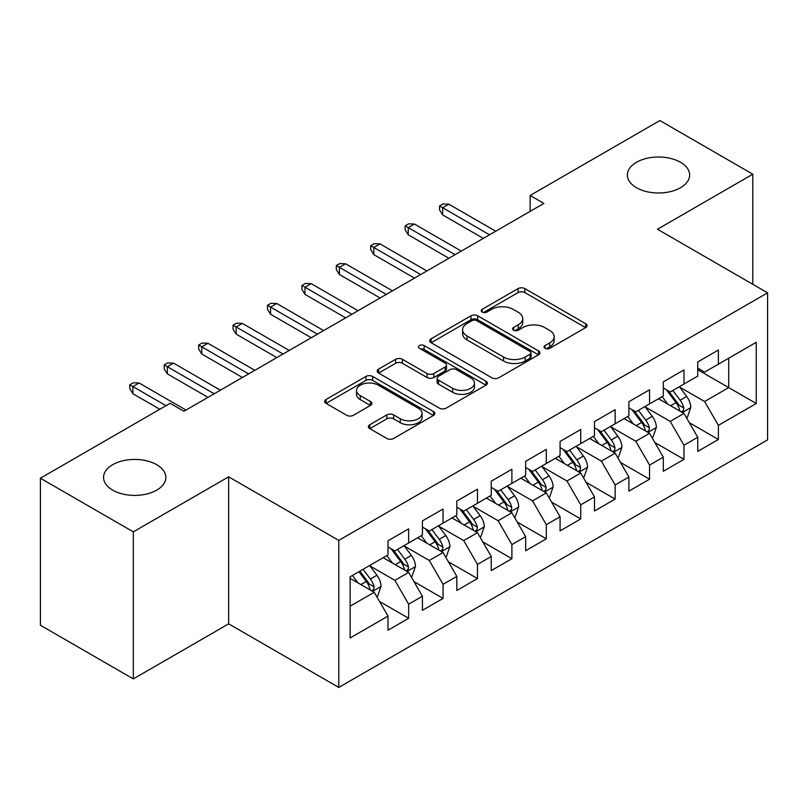 <?xml version="1.0" encoding="UTF-8"?>
<svg xmlns="http://www.w3.org/2000/svg" width="808" height="808" viewBox="0 0 808 808"><rect width="100%" height="100%" fill="white"/><g stroke="black" fill="none" stroke-linecap="round" stroke-linejoin="round"><path stroke-width="1.21" d="M545.026 348.319A3.343 1.929 0 0 0 549.753 348.319L585.649 327.604A4.777 2.757 0 0 0 587.052 325.654A4.777 2.757 0 0 0 585.649 323.695L524.846 288.597A4.777 2.757 0 0 0 518.09 288.597L482.194 309.312A3.343 1.929 0 0 0 481.214 310.676A3.343 1.929 0 0 0 482.194 312.05A3.343 1.929 0 0 0 486.921 312.05L491.567 309.363A15.291 8.827 0 0 1 513.191 309.363L518.261 312.292A15.291 8.827 0 0 1 522.736 318.534A15.291 8.827 0 0 1 518.261 324.776L513.615 327.452A3.343 1.929 0 0 0 512.636 328.816A3.343 1.929 0 0 0 513.615 330.189A3.343 1.929 0 0 0 518.342 330.189L522.988 327.503A15.291 8.827 0 0 1 544.602 327.503L549.672 330.432A15.291 8.827 0 0 1 554.147 336.673A15.291 8.827 0 0 1 549.672 342.915L545.026 345.592A3.343 1.929 0 0 0 544.047 346.955A3.343 1.929 0 0 0 545.026 348.319L545.026 345.592M156.722 464.701A31.148 17.988 0 0 0 122.776 460.802A31.148 17.988 0 0 0 103.545 477.417A31.148 17.988 0 0 0 112.676 490.133A31.148 17.988 0 0 0 146.622 494.031A31.148 17.988 0 0 0 165.852 477.417A31.148 17.988 0 0 0 156.722 464.701M680.528 162.287A31.148 17.988 0 0 0 646.582 158.388A31.148 17.988 0 0 0 627.351 175.003A31.148 17.988 0 0 0 636.482 187.719A31.148 17.988 0 0 0 670.428 191.617A31.148 17.988 0 0 0 689.648 175.003A31.148 17.988 0 0 0 680.528 162.287M369.791 424.725A4.777 2.757 0 0 0 368.387 426.674A4.777 2.757 0 0 0 369.791 428.624L386.85 438.481A4.777 2.757 0 0 0 393.607 438.481L433.462 415.464A4.777 2.757 0 0 0 434.866 413.514A4.777 2.757 0 0 0 433.462 411.565L372.66 376.457A4.777 2.757 0 0 0 365.903 376.457L326.038 399.465A4.777 2.757 0 0 0 324.644 401.424A4.777 2.757 0 0 0 326.038 403.374L346.652 415.272A4.777 2.757 0 0 0 353.409 415.272L370.468 405.414A4.777 2.757 0 0 0 371.862 403.465A4.777 2.757 0 0 0 370.468 401.515L360.247 395.617A12.777 7.383 0 0 1 356.5 390.405A12.777 7.383 0 0 1 364.388 383.588A12.777 7.383 0 0 1 378.316 385.184L418.352 408.293A12.777 7.383 0 0 1 422.089 413.514A12.777 7.383 0 0 1 414.201 420.332A12.777 7.383 0 0 1 400.273 418.726L393.607 414.878A4.777 2.757 0 0 0 386.85 414.878L369.791 424.725L369.791 428.624M133.32 531.856L133.32 678.902L228.654 623.857L228.654 476.821L133.32 531.856L40.4 478.215L170.145 403.303L183.911 411.252L543.895 203.414L530.129 195.465L530.129 211.363M228.654 476.821L338.784 540.4L767.6 292.829L767.6 439.865L338.784 687.436L338.784 540.4M752.803 284.285L752.803 174.205L657.47 229.25L767.6 292.829M752.803 174.205L659.884 120.564L530.129 195.465M491.91 377.821A4.777 2.757 0 0 0 498.667 377.821L538.522 354.803A4.777 2.757 0 0 0 539.926 352.854A4.777 2.757 0 0 0 538.522 350.904L477.72 315.797A4.777 2.757 0 0 0 470.963 315.797L431.098 338.815A4.777 2.757 0 0 0 429.704 340.764A4.777 2.757 0 0 0 431.098 342.713L491.91 377.821M420.786 349.046A3.343 1.929 0 0 1 424.18 349.521L424.18 345.541L485.992 381.235A4.777 2.757 0 0 1 487.396 383.184A4.777 2.757 0 0 1 485.992 385.133L446.137 408.151A4.777 2.757 0 0 1 439.38 408.151L378.568 373.044L378.568 369.145A4.777 2.757 0 0 0 377.174 371.094A4.777 2.757 0 0 0 378.568 373.044M378.568 369.145L395.627 359.297A4.777 2.757 0 0 1 402.384 359.297L427.048 373.528A4.777 2.757 0 0 0 433.805 373.528L445.117 366.994A4.777 2.757 0 0 0 446.521 365.044A4.777 2.757 0 0 0 445.117 363.095L419.443 348.278A3.343 1.929 0 0 1 418.463 346.905A3.343 1.929 0 0 1 420.534 345.127A3.343 1.929 0 0 1 424.18 345.541M697.738 369.721L728.715 387.608L728.715 358.196L756.248 342.309L718.383 364.166L718.383 350.056L697.738 361.974L697.738 376.084L683.972 384.032L683.972 369.923L663.317 381.841L663.317 395.95L649.551 403.899L649.551 389.789L628.907 401.717L628.907 415.817L615.14 423.766L615.14 409.666L594.486 421.584L594.486 435.694L580.72 443.642L580.72 429.533L560.075 441.451L560.075 455.56L546.309 463.509L546.309 449.399L525.655 461.328L525.655 475.427L511.888 483.376L511.888 469.266L491.244 481.194L491.244 495.304L477.478 503.253L477.478 489.143L456.823 501.061L456.823 515.171L443.057 523.119L443.057 509.01L422.412 520.928L422.412 535.037L408.646 542.986L408.646 528.876L388.002 540.805L388.002 554.914L350.137 576.771L350.137 637.966L388.002 616.11L374.235 592.264L350.137 578.356M756.248 342.309L756.248 403.505L718.383 425.361L704.616 401.515L679.669 387.113M689.305 422.675L718.383 439.471L718.383 425.361M718.383 439.471L697.738 451.389L697.738 437.279L683.972 445.228L670.206 421.382L645.249 406.979M654.894 442.552L683.972 459.338L683.972 445.228M683.972 459.338L663.317 471.256L663.317 457.156L649.551 465.095L635.785 441.259L610.838 426.846M620.473 462.418L649.551 479.205L649.551 465.095M649.551 479.205L628.907 491.133L628.907 477.023L615.14 484.972L601.374 461.126L576.417 446.723M586.063 482.285L615.14 499.081L615.14 484.972M615.14 499.081L594.486 510.999L594.486 496.89L580.72 504.838L566.953 480.992L542.006 466.59M551.642 502.152L580.72 518.948L580.72 504.838M580.72 518.948L560.075 530.866L560.075 516.756L546.309 524.705L532.543 500.869L507.586 486.456M517.231 522.029L546.309 538.815L546.309 524.705M546.309 538.815L525.655 550.733L525.655 536.633L511.888 544.582L498.122 520.736L473.175 506.333M482.81 541.895L511.888 558.682L511.888 544.582M511.888 558.682L491.244 570.61L491.244 556.5L477.478 564.449L463.711 540.602L438.764 526.2M448.4 561.762L477.478 578.558L477.478 564.449M477.478 578.558L456.823 590.476L456.823 576.367L443.057 584.315L429.29 560.469L404.343 546.067M413.979 581.639L443.057 598.425L443.057 584.315M443.057 598.425L422.412 610.343L422.412 596.243L408.646 604.182L394.88 580.346L369.933 565.933M379.568 601.505L408.646 618.292L408.646 604.182M408.646 618.292L388.002 630.22L388.002 616.11M388.002 546.965L394.88 550.935L408.646 542.986M350.137 606.172L374.235 592.264M422.412 527.089L429.29 531.068L443.057 523.119M394.88 580.346L408.646 572.397L383.174 557.692M422.412 596.243L408.646 572.397M456.823 507.222L463.711 511.201L477.478 503.253M429.29 560.469L443.057 552.531L417.595 537.825M456.823 576.367L443.057 552.531M491.244 487.355L498.122 491.325L511.888 483.376M463.711 540.602L477.478 532.654L452.005 517.948M491.244 556.5L477.478 532.654M525.655 467.479L532.543 471.458L546.309 463.509M498.122 520.736L511.888 512.787L486.426 498.082M525.655 536.633L511.888 512.787M560.075 447.612L566.953 451.591L580.72 443.642M532.543 500.869L546.309 492.92L520.837 478.215M560.075 516.756L546.309 492.92M594.486 427.745L601.374 431.714L615.14 423.766M566.953 480.992L580.72 473.044L555.258 458.348M594.486 496.89L580.72 473.044M628.907 407.878L635.785 411.848L649.551 403.899M601.374 461.126L615.14 453.177L589.668 438.471M628.907 477.023L615.14 453.177M663.317 388.002L670.206 391.981L683.972 384.032M635.785 441.259L649.551 433.31L624.089 418.605M663.317 457.156L649.551 433.31M697.738 368.135L704.616 372.104L718.383 364.166M670.206 421.382L683.972 413.433L658.5 398.738M697.738 437.279L683.972 413.433M40.4 478.215L40.4 625.251L133.32 678.902M228.654 623.857L338.784 687.436M704.616 401.515L728.715 387.608L756.248 403.505M546.37 348.793L549.672 346.885A15.291 8.827 0 0 0 554.147 340.643L554.147 336.673M522.736 318.534L522.736 322.503A15.291 8.827 0 0 1 518.261 328.745L514.949 330.654M585.588 327.634L524.846 292.567A4.777 2.757 0 0 0 518.09 292.567L483.527 312.514M538.461 354.843L477.72 319.776A4.777 2.757 0 0 0 470.963 319.776L431.169 342.754M530.078 354.217A3.343 1.929 0 0 0 531.058 352.854A3.343 1.929 0 0 0 530.078 351.49L476.71 320.675A3.343 1.929 0 0 0 471.973 320.675L467.075 323.503A15.291 8.827 0 0 0 462.6 329.745A15.291 8.827 0 0 0 467.075 335.987L503.566 357.045A15.291 8.827 0 0 0 525.18 357.045L530.078 354.217L530.078 358.196A3.343 1.929 0 0 0 531.058 356.833L531.058 352.854M462.6 329.745L462.6 333.724A15.291 8.827 0 0 0 467.075 339.956L467.075 335.987M530.078 358.196L525.18 361.024A15.291 8.827 0 0 1 503.566 361.024L467.075 339.956M378.639 373.084L395.627 363.267L395.627 359.297M446.521 365.044L446.521 369.024A4.777 2.757 0 0 1 445.117 370.973L433.805 377.508A4.777 2.757 0 0 1 427.048 377.508L402.384 363.267A4.777 2.757 0 0 0 395.627 363.267M424.18 349.521L485.931 385.174M452.642 388.305A12.777 7.383 0 0 0 466.559 389.9A12.777 7.383 0 0 0 474.458 383.083A12.777 7.383 0 0 0 470.711 377.871L456.611 369.731A4.777 2.757 0 0 0 449.854 369.731L438.532 376.265A4.777 2.757 0 0 0 437.138 378.215A4.777 2.757 0 0 0 438.532 380.164L452.642 388.305L452.642 392.274A12.777 7.383 0 0 0 466.559 393.88A12.777 7.383 0 0 0 474.458 387.062L474.458 383.083M437.138 378.215L437.138 382.184A4.777 2.757 0 0 0 438.532 384.133L438.532 380.164M452.642 392.274L438.532 384.133M422.089 413.514L422.089 417.484A12.777 7.383 0 0 1 414.201 424.301A12.777 7.383 0 0 1 400.273 422.705L393.607 418.847A4.777 2.757 0 0 0 386.85 418.847L369.852 428.664M356.5 390.405L356.5 394.375A12.777 7.383 0 0 0 360.247 399.596L360.247 395.617M370.397 405.454L360.247 399.596M433.401 415.504L372.66 380.427A4.777 2.757 0 0 0 365.903 380.427L326.109 403.404M686.517 417.847L687.345 417.372L690.779 407.434A12.898 7.444 -120 0 0 686.669 396.455L679.356 386.699M667.701 404.05L662.146 396.627M659.55 399.344L658.914 398.495M681.538 412.04L683.538 410.242L683.82 407.989A12.898 7.444 -120 0 0 680.124 400.233L672.822 390.466M668.64 391.082L677.67 403.131A6.575 3.798 60 0 1 678.871 405.131L683.82 407.989M666.378 389.769L676.003 402.616A12.898 7.444 60 0 1 679.69 410.373L679.952 411.12M489.527 234.805L442.653 207.747L442.653 214.898L439.552 209.928L439.552 205.959L442.653 207.747L448.844 204.172L495.718 231.229M442.653 214.898L483.325 238.39M439.552 205.959L442.996 203.969L448.844 204.172M652.106 437.724L652.925 437.239L656.369 427.311A12.898 7.444 -120 0 0 652.248 416.322L644.946 406.565M633.29 423.917L627.735 416.504M625.129 419.211L624.503 418.362M647.127 431.906L649.127 430.109L649.4 427.856A12.898 7.444 -120 0 0 645.713 420.099L638.401 410.343M634.23 410.949L643.259 422.998A6.575 3.798 60 0 1 644.451 424.998L649.4 427.856M631.957 409.636L641.582 422.483A12.898 7.444 60 0 1 645.279 430.24L645.531 430.987M617.686 457.591L618.514 457.116L621.948 447.178A12.898 7.444 -120 0 0 617.837 436.189L610.525 426.432M598.88 443.784L593.314 436.37M590.719 439.077L590.082 438.239M612.706 451.773L614.706 449.975L614.989 447.723A12.898 7.444 -120 0 0 611.292 439.966L603.99 430.209M599.809 430.816L608.838 442.875A6.575 3.798 60 0 1 610.04 444.865L614.989 447.723M597.546 429.513L607.172 442.35A12.898 7.444 60 0 1 610.858 450.106L611.121 450.854M455.106 254.682L408.232 227.614L408.232 234.774L405.131 229.805L405.131 225.826L408.232 227.614L414.423 224.038L461.297 251.106M408.232 234.774L448.915 258.257M405.131 225.826L408.575 223.846L414.423 224.038M420.695 274.548L373.821 247.49L373.821 254.641L370.721 249.672L370.721 245.703L373.821 247.49L380.012 243.905L426.887 270.973M373.821 254.641L414.494 278.124M370.721 245.703L374.165 243.713L380.012 243.905M583.275 477.457L584.093 476.983L587.537 467.044A12.898 7.444 -120 0 0 583.416 456.066L576.114 446.299M564.459 463.661L558.904 456.237M556.308 458.944L555.672 458.106M578.296 471.64L580.295 469.842L580.578 467.6A12.898 7.444 -120 0 0 576.882 459.843L569.569 450.076M565.398 450.682L574.427 462.742A6.575 3.798 60 0 1 575.619 464.741L580.578 467.6M563.125 449.379L572.751 462.226A12.898 7.444 60 0 1 576.447 469.983L576.7 470.731M548.854 497.324L549.682 496.849L553.116 486.911A12.898 7.444 -120 0 0 549.006 475.932L541.693 466.176M530.048 483.527L524.483 476.104M521.887 478.821L521.251 477.972M543.875 491.517L545.875 489.719L546.158 487.466A12.898 7.444 -120 0 0 542.471 479.71L535.159 469.953M530.977 470.559L540.017 482.608A6.575 3.798 60 0 1 541.209 484.608L546.158 487.466M528.715 469.246L538.34 482.093A12.898 7.444 60 0 1 542.027 489.85L542.289 490.597M386.274 294.415L339.4 267.357L339.4 274.508L336.3 269.539L336.3 265.569L339.4 267.357L345.602 263.782L392.466 290.84M339.4 274.508L380.083 297.99M336.3 265.569L339.744 263.58L345.602 263.782M351.864 314.292L304.99 287.224L304.99 294.375L301.889 289.416L301.889 285.436L304.99 287.224L311.181 283.648L358.055 310.706M304.99 294.375L345.662 317.867M301.889 285.436L305.333 283.446L311.181 283.648M514.443 517.201L515.262 516.716L518.706 506.788A12.898 7.444 -120 0 0 514.585 495.799L507.283 486.042M495.627 503.394L490.072 495.981M487.476 498.688L486.84 497.839M509.464 511.383L511.464 509.585L511.747 507.333A12.898 7.444 -120 0 0 508.05 499.576L500.738 489.82M496.566 490.426L505.596 502.485A6.575 3.798 60 0 1 506.788 504.475L511.747 507.333M494.294 489.113L503.919 501.96A12.898 7.444 60 0 1 507.616 509.717L507.879 510.464M317.443 334.159L270.569 307.091L270.569 314.251L267.478 309.282L267.478 305.303L270.569 307.091L276.77 303.515L323.644 330.583M270.569 314.251L311.252 337.734M267.478 305.303L270.912 303.323L276.77 303.515M480.023 537.067L480.851 536.593L484.285 526.654A12.898 7.444 -120 0 0 480.174 515.676L472.862 505.909M461.216 523.261L455.651 515.847M453.056 518.554L452.419 517.716M475.043 531.25L477.043 529.452L477.326 527.2A12.898 7.444 -120 0 0 473.639 519.443L466.327 509.686M462.156 510.292L471.185 522.352A6.575 3.798 60 0 1 472.377 524.341L477.326 527.2M459.883 508.99L469.509 521.827A12.898 7.444 60 0 1 473.195 529.594L473.458 530.331M283.032 354.025L236.158 326.967L236.158 334.118L233.058 329.149L233.058 325.18L236.158 326.967L242.349 323.392L289.224 350.45M236.158 334.118L276.831 357.601M233.058 325.18L236.502 323.19L242.349 323.392M445.612 556.934L446.43 556.46L449.874 546.521A12.898 7.444 -120 0 0 445.764 535.542L438.451 525.786M426.796 543.138L421.241 535.714M418.645 538.431L418.009 537.583M440.633 551.127L442.632 549.329L442.915 547.077A12.898 7.444 -120 0 0 439.219 539.32L431.906 529.553M427.735 530.169L436.764 542.219A6.575 3.798 60 0 1 437.956 544.218L442.915 547.077M425.462 528.856L435.088 541.703A12.898 7.444 60 0 1 438.784 549.46L439.047 550.208M248.612 373.892L201.737 346.834L201.737 353.985L198.647 349.016L198.647 345.046L201.737 346.834L207.939 343.259L254.813 370.316M201.737 353.985L242.42 377.477M198.647 345.046L202.081 343.057L207.939 343.259M411.191 576.811L412.019 576.326L415.464 566.398A12.898 7.444 -120 0 0 411.343 555.409L404.03 545.653M392.385 563.004L386.82 555.591M384.224 558.298L383.598 557.449M406.212 570.993L408.212 569.196L408.495 566.943A12.898 7.444 -120 0 0 404.808 559.187L397.496 549.43M393.324 550.036L402.354 562.085A6.575 3.798 60 0 1 403.546 564.085L408.495 566.943M391.052 548.723L400.677 561.57A12.898 7.444 60 0 1 404.364 569.327L404.626 570.074M214.201 393.769L167.327 366.701L167.327 373.862L164.226 368.892L164.226 364.913L167.327 366.701L173.518 363.125L220.392 390.193M167.327 373.862L207.999 397.344M164.226 364.913L167.67 362.933L173.518 363.125M376.781 596.678L377.599 596.203L381.043 586.265A12.898 7.444 -120 0 0 376.932 575.276L369.62 565.519M357.964 582.871L352.409 575.458M371.801 590.86L373.801 589.062L374.084 586.81A12.898 7.444 -120 0 0 370.387 579.053L363.075 569.297M359.843 571.165L367.933 581.962A6.575 3.798 60 0 1 369.125 583.952L374.084 586.81M358.944 571.68L366.256 581.437A12.898 7.444 60 0 1 369.953 589.194L370.216 589.941M166.014 405.687L132.906 386.577L132.906 393.728L129.815 388.759L129.815 384.79L132.906 386.577L139.107 383.002L185.981 410.06M132.906 393.728L159.822 409.262M129.815 384.79L133.249 382.8L139.107 383.002M549.672 346.885L549.672 342.915M513.615 330.189L513.615 327.452M518.261 328.745L518.261 324.776M482.194 312.05L482.194 309.312M518.09 292.567L518.09 288.597M524.846 292.567L524.846 288.597M585.649 327.604L585.649 323.695M431.098 342.713L431.098 338.815M470.963 319.776L470.963 315.797M477.72 319.776L477.72 315.797M538.522 354.803L538.522 350.904M503.566 361.024L503.566 357.045M525.18 361.024L525.18 357.045M402.384 363.267L402.384 359.297M427.048 377.508L427.048 373.528M433.805 377.508L433.805 373.528M445.117 370.973L445.117 366.994M485.992 385.133L485.992 381.235M386.85 418.847L386.85 414.878M393.607 418.847L393.607 414.878M400.273 422.705L400.273 418.726M370.468 405.414L370.468 401.515M326.038 403.374L326.038 399.465M365.903 380.427L365.903 376.457M372.66 380.427L372.66 376.457M433.462 415.464L433.462 411.565M682.356 412.504L690.699 407.686M680.124 400.233L686.669 396.455M670.61 405.727L676.003 402.616M647.935 432.371L656.288 427.553M645.713 420.099L652.248 416.322M636.199 425.594L641.582 422.483M613.525 452.248L621.867 447.43M611.292 439.966L617.837 436.189M601.778 445.461L607.172 442.35M579.104 472.114L587.456 467.297M576.882 459.843L583.416 456.066M567.367 465.337L572.751 462.226M544.693 491.981L553.036 487.163M542.471 479.71L549.006 475.932M532.947 485.204L538.34 482.093M510.272 511.848L518.625 507.03M508.05 499.576L514.585 495.799M498.536 505.071L503.919 501.96M475.861 531.725L484.204 526.907M473.639 519.443L480.174 515.676M464.115 524.947L469.509 521.827M441.441 551.591L449.793 546.774M439.219 539.32L445.764 535.542M429.704 544.814L435.088 541.703M407.03 571.458L415.373 566.64M404.808 559.187L411.343 555.409M395.284 564.681L400.677 561.57M372.609 591.335L380.962 586.517M370.387 579.053L376.932 575.276M360.873 584.548L366.256 581.437"/></g></svg>
